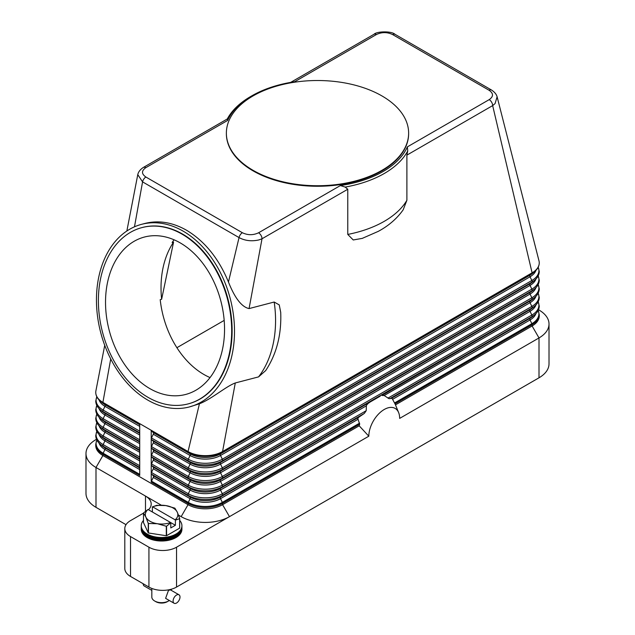 <?xml version="1.0" encoding="UTF-8"?>
<svg xmlns="http://www.w3.org/2000/svg" width="635" height="635" viewBox="0 0 635 635"><rect width="100%" height="100%" fill="white"/><g stroke="black" fill="none" stroke-linecap="round" stroke-linejoin="round"><path stroke-width="0.95" d="M126.857 230.997L137.771 174.633L142.565 181.88L239.046 237.585C245.015 240.776 251.643 241.554 258.929 239.919L262.017 238.768L249.071 308.586L274.185 302.03L279.257 304.911L280.71 312.341C281.599 334.613 276.598 354.028 265.708 370.57L258.564 376.888L235.283 382.969L222.567 451.541A24.408 14.089 180 0 1 188.047 451.541L151.225 430.284A1.627 0.937 120 0 0 151.471 430.959L153.289 432.594A1.627 0.937 -60 0 1 153.289 434.229L151.471 437.959A1.627 0.937 120 0 0 151.225 438.92A1.627 0.937 120 0 0 151.471 439.595L153.289 441.23A1.627 0.937 -60 0 1 153.289 442.865L151.471 446.595A1.627 0.937 120 0 0 151.225 447.556A1.627 0.937 120 0 0 151.471 448.231L153.289 449.866A1.627 0.937 -60 0 1 153.289 451.501L151.471 455.231A1.627 0.937 120 0 0 151.225 456.192A1.627 0.937 120 0 0 151.471 456.867L153.289 458.502A1.627 0.937 -60 0 1 153.289 460.137L151.471 463.867A1.627 0.937 120 0 0 151.225 464.828A1.627 0.937 120 0 0 151.471 465.503L153.289 467.138A1.627 0.937 -60 0 1 153.289 468.773L151.471 472.503A1.627 0.937 120 0 0 151.225 473.464A1.627 0.937 120 0 0 151.471 474.139L153.289 475.774A1.627 0.937 -60 0 1 153.289 477.409L151.471 481.139A1.627 0.937 120 0 0 151.225 482.1L151.225 430.284L139.724 423.64L139.724 475.456L102.902 454.2A24.408 14.089 0 0 1 95.75 444.23L96.79 439.912M357.846 418.663L358.251 417.759A29.289 16.915 120 0 0 357.846 418.663L359.68 424.196A27.44 15.843 120 0 0 359.196 425.807L222.567 504.69A24.408 14.089 180 0 1 188.047 504.69L102.902 455.525A24.408 14.089 180 0 1 95.75 445.564L95.75 444.23M137.771 174.625C138.398 171.855 140.256 169.458 143.359 167.442L227.449 118.888L227.616 120.444A92.758 53.554 180 0 1 251.912 95.79A92.758 53.554 180 0 1 294.624 81.756L376.436 34.52A4.882 2.818 -120 0 0 373.991 34.282L290.663 82.391M139.724 423.64L102.902 402.376A24.408 14.089 180 0 1 95.75 392.414A24.408 14.089 180 0 1 95.901 390.85L104.727 345.297M383.357 395.295A29.289 16.915 120 0 0 381.865 395.486L384.183 395.534L388.961 398.653L391.89 398.335A29.289 16.915 120 0 1 392.295 398.772L394.986 403.812A27.44 15.843 -60 0 1 395.462 404.844A27.44 15.843 -60 0 1 395.47 404.86L532.098 325.985L532.098 324.652A24.408 14.089 0 0 0 539.25 314.69L538.21 310.372M538.496 309.745L539.004 310.039A34.171 19.733 180 0 1 549.013 323.985A34.171 19.733 180 0 1 539.004 337.939L399.661 418.394A21.804 12.589 -60 0 0 398.645 412.623A21.804 12.589 -60 0 0 381.445 411.401A21.804 12.589 -60 0 0 368.816 436.197L359.196 425.807M381.865 395.486L530.042 309.69A21.503 12.414 0 0 0 532.765 307.769L534.908 305.903A24.066 13.891 0 0 1 531.852 308.054L530.042 309.69A1.627 0.937 -120 0 0 529.796 310.372A1.627 0.937 -120 0 0 530.042 311.325A21.503 12.414 0 0 0 535.948 304.911M235.283 382.969C225.806 386.469 211.471 399.161 199.438 403.773L188.047 451.541A1.627 0.937 120 0 0 188.293 452.215L190.111 453.85A1.627 0.937 -60 0 1 190.349 454.525A1.627 0.937 -60 0 1 190.111 455.486L188.293 459.216A24.066 13.891 0 0 0 222.329 459.216A1.627 0.937 60 0 1 222.567 460.177A1.627 0.937 60 0 1 222.329 460.851L220.512 462.486A1.627 0.937 -120 0 0 220.266 463.169A1.627 0.937 -120 0 0 220.512 464.121L222.329 467.852A1.627 0.937 60 0 1 222.567 468.813A1.627 0.937 60 0 1 222.329 469.487L220.512 471.122A1.627 0.937 -120 0 0 220.266 471.805A1.627 0.937 -120 0 0 220.512 472.757L222.329 476.488A1.627 0.937 60 0 1 222.567 477.449A1.627 0.937 60 0 1 222.329 478.123L220.512 479.758A1.627 0.937 -120 0 0 220.266 480.441A1.627 0.937 -120 0 0 220.512 481.393L222.329 485.124A1.627 0.937 60 0 1 222.567 486.085A1.627 0.937 60 0 1 222.329 486.759L220.512 488.394L380.254 396.169M370.3 401.923L368.276 403.328A29.289 16.915 120 0 0 366.784 404.86L366.363 405.828L220.512 490.029L222.329 493.76L366.22 410.686L366.363 405.828M366.22 410.686L364.355 413.401L358.91 417.131L220.512 497.03A1.627 0.937 -120 0 0 220.266 497.713A1.627 0.937 -120 0 0 220.512 498.665L357.926 419.338M358.251 417.759L358.91 417.131M366.784 404.86L368.276 403.328M368.816 436.197L176.546 547.203A19.526 11.271 180 0 1 162.735 550.505A19.526 11.271 180 0 1 148.931 547.203L130.516 536.575A19.526 11.271 180 0 1 124.801 528.606A19.526 11.271 180 0 1 130.516 520.629L143.478 513.151M538.948 260.667A24.408 14.089 180 0 1 538.988 260.818A24.408 14.089 180 0 1 539.25 262.866A24.408 14.089 180 0 1 532.098 272.836A1.627 0.937 60 0 1 531.852 273.51A24.066 13.891 0 0 0 534.908 271.359C537.742 268.875 539.186 266.049 539.25 262.866M376.436 34.52C381.865 31.98 387.255 31.996 392.62 34.576L489.109 90.281C493.57 93.401 493.601 96.512 489.204 99.631A4.882 2.818 60 0 1 491.641 102.203A4.882 2.818 60 0 1 492.323 103.711A4.882 2.818 60 0 1 492.657 105.608L532.098 272.836L222.567 451.541A1.627 0.937 60 0 1 222.329 452.215L531.852 273.51L530.042 275.145A21.503 12.414 0 0 0 532.765 273.225L534.908 271.359M407.733 150.963L406.892 155.123L406.892 200.295L403.161 209.828C396.978 218.591 388.66 225.782 378.214 231.394L362.236 238.387L353.235 239.966L347.774 234.426L347.774 189.254L345.178 187.079A94.385 54.491 0 0 0 407.733 150.963L407.384 146.852A92.758 53.554 180 0 1 340.376 185.555L345.178 187.079M362.791 238.188L362.236 238.387M280.71 312.341L280.733 312.865M347.774 189.254L262.017 238.768A4.882 2.818 -120 0 0 261.683 236.871A4.882 2.818 -120 0 0 261.009 235.363A4.882 2.818 -120 0 0 258.564 232.783C253.167 235.331 247.769 235.307 242.38 232.727L145.891 177.03C141.43 173.927 141.399 170.815 145.796 167.68L227.608 120.452M183.11 231.124A94.385 66.953 75.4 0 1 234.434 326.969A94.385 66.953 75.4 0 1 189.317 406.956A94.385 66.953 75.4 0 1 147.852 400.137A94.385 66.953 75.4 0 1 96.528 304.3A94.385 66.953 75.4 0 1 141.645 224.314A94.385 66.953 75.4 0 1 183.11 231.124M199.438 403.773L189.317 406.956M141.645 224.314L145.058 223.417C158.679 220.035 172.506 222.306 186.531 230.235C204.692 241.141 218.67 258.389 228.457 282.003C234.847 298.148 241.721 307.007 249.071 308.586M408.63 133.39A91.13 52.61 180 0 1 408.63 133.652A91.13 52.61 180 0 1 352.369 182.261A91.13 52.61 180 0 1 253.063 170.855A91.13 52.61 180 0 1 226.37 133.652A91.13 52.61 180 0 1 226.37 133.39M381.937 95.925A91.13 52.61 180 0 1 408.63 133.12A91.13 52.61 180 0 1 352.369 181.729A91.13 52.61 180 0 1 253.063 170.323A91.13 52.61 180 0 1 226.37 133.12A91.13 52.61 180 0 1 282.631 84.519A91.13 52.61 180 0 1 381.937 95.925M251.912 95.79L250.762 96.456A94.385 54.491 0 0 0 227.274 118.991M145.891 177.03A4.882 2.818 -60 0 0 143.804 179.054A4.882 2.818 -60 0 0 142.565 181.88L134.485 226.798M242.38 232.727A4.882 2.818 -60 0 0 240.284 234.759A4.882 2.818 -60 0 0 239.046 237.585L228.457 282.003M406.892 155.123L492.657 105.608L495.062 103.592L497.11 96.814C496.467 94.329 494.609 92.075 491.538 90.035A4.882 2.818 -60 0 1 491.546 90.043A4.882 2.818 -60 0 1 491.601 90.075M142.248 227.52A91.13 64.643 75.4 0 1 142.462 227.457A91.13 64.643 75.4 0 1 182.507 234.045A91.13 64.643 75.4 0 1 232.053 326.58A91.13 64.643 75.4 0 1 188.5 403.804A91.13 64.643 75.4 0 1 188.277 403.868M182.062 234.156A91.13 64.643 75.4 0 1 231.608 326.692A91.13 64.643 75.4 0 1 188.055 403.923A91.13 64.643 75.4 0 1 148.011 397.343A91.13 64.643 75.4 0 1 98.465 304.808A91.13 64.643 75.4 0 1 142.026 227.576A91.13 64.643 75.4 0 1 182.062 234.156M149.836 388.596A81.367 57.721 75.4 0 1 105.593 305.975A81.367 57.721 75.4 0 1 144.486 237.022A81.367 57.721 75.4 0 1 180.237 242.903A81.367 57.721 75.4 0 1 224.48 325.517A81.367 57.721 75.4 0 1 185.587 394.478A81.367 57.721 75.4 0 1 149.836 388.596M161.639 299.26A81.367 57.721 75.4 0 1 173.553 242.157L161.639 299.26L160.21 299.633A81.367 57.721 -104.6 0 0 203.898 374.483A81.367 57.721 -104.6 0 0 210.05 377.587M174.085 239.8A81.367 57.721 -104.6 0 0 172.125 242.53L173.553 242.157M224.179 320.405L176.895 347.702M143.359 167.442A4.882 2.818 60 0 1 145.796 167.68M110.72 358.934L102.902 402.376A1.627 0.937 120 0 0 103.148 403.058A24.066 13.891 180 0 1 100.092 400.899C97.258 398.415 95.814 395.589 95.75 392.414M148.487 509.746A19.526 11.271 0 0 0 151.193 504.023A19.526 11.271 0 0 0 145.478 496.054L95.996 467.487A34.171 19.733 180 0 1 85.987 453.533A34.171 19.733 180 0 1 95.996 439.579L96.504 439.285M126.016 524.677L95.996 507.341A34.171 19.733 0 0 1 85.987 493.395L85.987 453.533M145.478 511.254L145.478 496.054L161.306 505.19M178.506 515.12L181.15 516.644A34.171 19.733 0 0 0 229.473 516.644L222.567 504.69L222.567 503.357L359.68 424.196M539.25 314.69L539.25 316.016A24.408 14.089 180 0 1 532.098 325.985L539.004 337.939L539.004 377.801A34.171 19.733 0 0 0 549.013 363.847L549.013 323.985M539.004 377.801L176.546 587.065L176.546 547.203M148.931 547.203L148.931 587.065A19.526 11.271 0 0 0 162.735 590.367A19.526 11.271 0 0 0 176.546 587.065M148.931 587.065L130.516 576.437A19.526 11.271 0 0 1 124.801 568.46L124.801 528.606M143.478 520.414A20.344 11.748 0 0 0 141.248 525.756L141.248 527.463A20.344 11.748 0 0 0 147.201 535.765A20.344 11.748 0 0 0 169.37 538.313A20.344 11.748 0 0 0 181.927 527.463L181.927 525.756A20.344 11.748 0 0 0 179.697 520.414M141.248 525.756A20.344 11.748 0 0 0 147.201 534.059A20.344 11.748 0 0 0 169.37 536.607A20.344 11.748 0 0 0 181.927 525.756M141.264 527.931A20.344 11.748 0 0 0 141.248 528.399A20.344 11.748 0 0 0 147.201 536.71A20.344 11.748 0 0 0 169.37 539.25A20.344 11.748 0 0 0 181.927 528.399A20.344 11.748 0 0 0 181.912 527.931M181.927 528.399L181.927 529.265A20.344 11.748 180 0 1 169.37 540.115A20.344 11.748 180 0 1 147.201 537.567A20.344 11.748 180 0 1 141.248 529.265L141.248 528.399M179.626 518.676L179.626 528.153A18.717 10.803 0 0 0 179.697 528.003L179.697 518.525A18.717 10.803 180 0 1 179.626 518.676L175.395 520.121L175.395 525.28L170.791 527.939L170.791 522.772L166.56 526.217A18.717 10.803 180 0 1 166.299 526.256L157.377 523.724L148.447 523.494A18.717 10.803 180 0 1 148.352 523.438A18.717 10.803 180 0 1 148.257 523.391L145.867 517.081A16.272 9.398 0 0 0 150.082 521.295A16.272 9.398 0 0 0 157.377 523.724A16.272 9.398 0 0 0 170.561 522.486L170.791 522.772M179.626 528.153L166.56 535.694L166.56 526.217M166.299 526.256L166.299 535.734A18.717 10.803 0 0 0 166.56 535.694M166.299 535.734L148.447 532.971L148.447 523.494M148.257 523.391L148.257 532.868A18.717 10.803 0 0 0 148.352 532.924A18.717 10.803 0 0 0 148.447 532.971M148.257 532.868L143.478 522.557L143.478 513.08A18.717 10.803 180 0 1 143.542 512.929L148.011 509.468A16.272 9.398 0 0 0 145.867 517.081L143.478 513.08M174.815 508.159A18.717 10.803 180 0 1 174.911 508.214L177.3 512.223A16.272 9.398 0 0 0 173.093 508.008A16.272 9.398 0 0 0 165.798 505.579L174.72 508.111A18.717 10.803 180 0 1 174.815 508.159M156.615 505.389A18.717 10.803 180 0 1 156.869 505.349L165.798 505.579A16.272 9.398 0 0 0 152.614 506.817L156.615 505.389M152.376 511.993L152.376 506.833M175.395 520.121L175.157 519.835A16.272 9.398 0 0 0 177.3 512.223L179.697 518.525M175.395 525.28L148.011 509.468M152.614 506.817L175.157 519.835M151.821 588.439L151.821 597.027A9.763 5.636 0 0 0 154.678 601.012L154.678 601.012A9.763 5.636 0 0 0 168.489 601.012A9.763 5.636 0 0 0 169.307 600.48M174.101 603.25L165.6 598.345L168.489 590.383L170.482 589.883L178.983 594.797A4.882 2.818 -60 0 1 179.737 598.71A4.882 2.818 -60 0 1 176.546 603.012A4.882 2.818 -60 0 1 174.101 603.25A4.882 2.818 -60 0 1 173.355 599.337A4.882 2.818 -60 0 1 176.546 595.035A4.882 2.818 -60 0 1 178.983 594.797M155.829 601.678L154.678 601.012L155.829 601.678A8.136 4.699 0 0 0 167.338 601.678L168.489 601.012M143.177 583.74A4.882 2.818 120 0 0 144.185 585.978L151.821 590.383M141.256 526.185A20.344 11.748 0 0 0 147.201 534.916A20.344 11.748 0 0 0 169.712 537.377A20.344 11.748 0 0 0 181.912 526.185M151.471 437.959L188.293 459.216A1.627 0.937 120 0 0 188.047 460.177A1.627 0.937 120 0 0 188.293 460.851A24.066 13.891 0 0 0 222.329 460.851L531.852 282.146L530.042 283.781A21.503 12.414 0 0 0 532.765 281.861L534.908 279.995A24.066 13.891 0 0 1 531.852 282.146A1.627 0.937 60 0 0 532.098 281.472A1.627 0.937 60 0 0 531.852 280.511A24.066 13.891 0 0 0 538.17 267.279M151.471 430.959L188.293 452.215A24.066 13.891 0 0 0 222.329 452.215L220.512 453.85A1.627 0.937 -120 0 0 220.266 454.525A1.627 0.937 -120 0 0 220.512 455.486L222.329 459.216L531.852 280.511L530.042 276.781A21.503 12.414 0 0 0 535.948 270.367M151.471 439.595L188.293 460.851L190.111 462.486A21.503 12.414 0 0 0 220.512 462.486L530.042 283.781A1.627 0.937 -120 0 0 529.796 284.464A1.627 0.937 -120 0 0 530.042 285.417A21.503 12.414 0 0 0 535.948 279.003M139.724 465.717L103.148 444.603A1.627 0.937 120 0 0 102.902 445.564A1.627 0.937 120 0 0 103.148 446.238L104.958 447.873A1.627 0.937 -60 0 1 105.204 448.548A1.627 0.937 -60 0 1 104.958 449.509A21.503 12.414 180 0 1 99.052 443.095M139.724 467.947L104.958 447.873A21.503 12.414 180 0 1 102.235 445.953L100.092 444.087A24.066 13.891 180 0 0 103.148 446.238L139.724 467.352M139.724 469.582L104.958 449.509L103.148 453.239A24.066 13.891 180 0 1 96.83 439.999M139.724 474.353L103.148 453.239A1.627 0.937 120 0 0 102.902 454.2L102.902 455.525L95.996 467.487L95.996 507.341M181.15 516.644L188.047 504.69L188.047 503.357L151.225 482.1M139.724 457.081L103.148 435.967A1.627 0.937 120 0 0 102.902 436.928A1.627 0.937 120 0 0 103.148 437.602L104.958 439.237A1.627 0.937 -60 0 1 105.204 439.912A1.627 0.937 -60 0 1 104.958 440.873A21.503 12.414 180 0 1 99.052 434.459M139.724 459.311L104.958 439.237A21.503 12.414 180 0 1 102.235 437.309L100.092 435.443A24.066 13.891 180 0 0 103.148 437.602L139.724 458.716M139.724 460.947L104.958 440.873L103.148 444.603A24.066 13.891 180 0 1 96.83 431.363M139.724 448.445L103.148 427.331A1.627 0.937 120 0 0 102.902 428.292A1.627 0.937 120 0 0 103.148 428.966L104.958 430.601A1.627 0.937 -60 0 1 105.204 431.276A1.627 0.937 -60 0 1 104.958 432.237A21.503 12.414 180 0 1 99.052 425.815M139.724 450.667L104.958 430.601A21.503 12.414 180 0 1 102.235 428.673L100.092 426.807A24.066 13.891 180 0 0 103.148 428.966L139.724 450.08M139.724 452.303L104.958 432.237L103.148 435.967A24.066 13.891 180 0 1 96.83 422.727M139.724 439.809L103.148 418.695A1.627 0.937 120 0 0 102.902 419.656A1.627 0.937 120 0 0 103.148 420.33L104.958 421.965A1.627 0.937 -60 0 1 105.204 422.64A1.627 0.937 -60 0 1 104.958 423.601A21.503 12.414 180 0 1 99.052 417.179M139.724 442.031L104.958 421.965A21.503 12.414 180 0 1 102.235 420.037L100.092 418.171A24.066 13.891 180 0 0 103.148 420.33L139.724 441.444M139.724 443.667L104.958 423.601L103.148 427.331A24.066 13.891 180 0 1 96.83 414.091M139.724 431.173L103.148 410.059A1.627 0.937 120 0 0 102.902 411.012A1.627 0.937 120 0 0 103.148 411.694L104.958 413.329A1.627 0.937 -60 0 1 105.204 414.004A1.627 0.937 -60 0 1 104.958 414.965A21.503 12.414 180 0 1 99.052 408.543M139.724 433.395L104.958 413.329A21.503 12.414 180 0 1 102.235 411.401L100.092 409.535A24.066 13.891 180 0 0 103.148 411.694L139.724 432.808M139.724 435.031L104.958 414.965L103.148 418.695A24.066 13.891 180 0 1 96.83 405.455M139.724 424.172L103.148 403.058L104.958 404.693A1.627 0.937 -60 0 1 105.204 405.368A1.627 0.937 -60 0 1 104.958 406.329A21.503 12.414 180 0 1 99.052 399.907M139.724 424.759L104.958 404.693A21.503 12.414 180 0 1 102.235 402.765L100.092 400.899M139.724 426.395L104.958 406.329L103.148 410.059A24.066 13.891 180 0 1 96.83 396.819M389.827 398.693L531.852 316.69L530.042 318.325A1.627 0.937 -120 0 0 529.796 319.008A1.627 0.937 -120 0 0 530.042 319.961A21.503 12.414 0 0 0 535.948 313.547M392.628 399.296L530.042 319.961L531.852 323.691A24.066 13.891 0 0 0 538.17 310.459M394.565 402.963L531.852 323.691A1.627 0.937 60 0 1 532.098 324.652L394.986 403.812M384.191 395.534L530.042 311.325L531.852 315.055A1.627 0.937 60 0 1 532.098 316.016A1.627 0.937 60 0 1 531.852 316.69A24.066 13.891 0 0 0 534.908 314.539L532.765 316.405A21.503 12.414 0 0 1 530.042 318.325L391.636 398.232M151.471 465.503L188.293 486.759L190.111 488.394A1.627 0.937 -60 0 1 190.349 489.077A1.627 0.937 -60 0 1 190.111 490.029L188.293 493.76A24.066 13.891 0 0 0 222.329 493.76A1.627 0.937 60 0 1 222.567 494.721A1.627 0.937 60 0 1 222.329 495.395L364.355 413.401M151.471 474.139L188.293 495.395L190.111 497.03A1.627 0.937 -60 0 1 190.349 497.713A1.627 0.937 -60 0 1 190.111 498.665A21.503 12.414 0 0 0 220.512 498.665L222.329 502.396L359.616 423.132M222.329 502.396A1.627 0.937 60 0 1 222.567 503.357A24.408 14.089 0 0 1 188.047 503.357A1.627 0.937 120 0 1 188.293 502.396A24.066 13.891 0 0 0 222.329 502.396M151.471 472.503L188.293 493.76A1.627 0.937 120 0 0 188.047 494.721A1.627 0.937 120 0 0 188.293 495.395A24.066 13.891 0 0 0 222.329 495.395L220.512 497.03A21.503 12.414 0 0 1 190.111 497.03L153.289 475.774M153.289 467.138L190.111 488.394A21.503 12.414 0 0 0 220.512 488.394A1.627 0.937 -120 0 0 220.266 489.077A1.627 0.937 -120 0 0 220.512 490.029A21.503 12.414 0 0 1 190.111 490.029L153.289 468.773M153.289 477.409L190.111 498.665L188.293 502.396L151.471 481.139M387.961 398.129L531.852 315.055A24.066 13.891 0 0 0 538.17 301.823M151.471 456.867L188.293 478.123L190.111 479.758A1.627 0.937 -60 0 1 190.349 480.441A1.627 0.937 -60 0 1 190.111 481.393L188.293 485.124A1.627 0.937 120 0 0 188.047 486.085A1.627 0.937 120 0 0 188.293 486.759A24.066 13.891 0 0 0 222.329 486.759L531.852 308.054A1.627 0.937 60 0 0 532.098 307.38A1.627 0.937 60 0 0 531.852 306.419A24.066 13.891 0 0 0 538.17 293.187M151.471 448.231L188.293 469.487L190.111 471.122A1.627 0.937 -60 0 1 190.349 471.805A1.627 0.937 -60 0 1 190.111 472.757L188.293 476.488A1.627 0.937 120 0 0 188.047 477.449A1.627 0.937 120 0 0 188.293 478.123A24.066 13.891 0 0 0 222.329 478.123L531.852 299.418L530.042 301.053A1.627 0.937 -120 0 0 529.796 301.736A1.627 0.937 -120 0 0 530.042 302.689A21.503 12.414 0 0 0 535.948 296.275M153.289 441.23L190.111 462.486A1.627 0.937 -60 0 1 190.349 463.169A1.627 0.937 -60 0 1 190.111 464.121L188.293 467.852A1.627 0.937 120 0 0 188.047 468.813A1.627 0.937 120 0 0 188.293 469.487A24.066 13.891 0 0 0 222.329 469.487L531.852 290.782L530.042 292.417A1.627 0.937 -120 0 0 529.796 293.1A1.627 0.937 -120 0 0 530.042 294.053L531.852 297.783A1.627 0.937 60 0 1 532.098 298.744A1.627 0.937 60 0 1 531.852 299.418A24.066 13.891 0 0 0 534.908 297.267L532.765 299.133A21.503 12.414 0 0 1 530.042 301.053L220.512 479.758A21.503 12.414 0 0 1 190.111 479.758L153.289 458.502M153.289 460.137L190.111 481.393A21.503 12.414 0 0 0 220.512 481.393L530.042 302.689L531.852 306.419L222.329 485.124A24.066 13.891 0 0 1 188.293 485.124L151.471 463.867M153.289 451.501L190.111 472.757A21.503 12.414 0 0 0 220.512 472.757L530.042 294.053A21.503 12.414 0 0 0 535.948 287.639M151.471 455.231L188.293 476.488A24.066 13.891 0 0 0 222.329 476.488L531.852 297.783A24.066 13.891 0 0 0 538.17 284.551M153.289 442.865L190.111 464.121A21.503 12.414 0 0 0 220.512 464.121L530.042 285.417L531.852 289.147A1.627 0.937 60 0 1 532.098 290.108A1.627 0.937 60 0 1 531.852 290.782A24.066 13.891 0 0 0 534.908 288.631L532.765 290.497A21.503 12.414 0 0 1 530.042 292.417L220.512 471.122A21.503 12.414 0 0 1 190.111 471.122L153.289 449.866M151.471 446.595L188.293 467.852A24.066 13.891 0 0 0 222.329 467.852L531.852 289.147A24.066 13.891 0 0 0 538.17 275.915M153.289 432.594L190.111 453.85A21.503 12.414 0 0 0 220.512 453.85L530.042 275.145A1.627 0.937 -120 0 0 529.796 275.82A1.627 0.937 -120 0 0 530.042 276.781L220.512 455.486A21.503 12.414 0 0 1 190.111 455.486L153.289 434.229M274.185 302.03A94.385 66.953 75.4 0 1 258.564 376.888M340.376 185.555L258.564 232.783M489.204 99.631L407.392 146.86M392.62 34.576A4.882 2.818 -60 0 1 394.716 34.187A4.882 2.818 -60 0 1 395.057 34.338A4.882 2.818 -60 0 1 395.065 34.338L491.546 90.043A4.882 2.818 -60 0 0 491.196 89.892A4.882 2.818 -60 0 0 489.109 90.281M406.892 200.295A94.385 54.491 180 0 1 347.774 234.426M130.516 576.437L130.516 536.575M534.908 279.995C537.742 277.511 539.186 274.685 539.25 271.502L538.21 267.184M96.79 431.276L95.75 435.594C95.814 438.769 97.258 441.603 100.092 444.087M96.79 422.64L95.75 426.958C95.814 430.133 97.258 432.967 100.092 435.443M96.79 414.004L95.75 418.322C95.814 421.497 97.258 424.331 100.092 426.807M96.79 405.368L95.75 409.686C95.814 412.861 97.258 415.695 100.092 418.171M96.79 396.732L95.75 401.05C95.814 404.225 97.258 407.059 100.092 409.535M398.645 412.623L395.462 404.844M534.908 314.539C537.742 312.055 539.186 309.229 539.25 306.054L538.21 301.736M534.908 305.903C537.742 303.419 539.186 300.593 539.25 297.418L538.21 293.1M534.908 297.267C537.742 294.783 539.186 291.957 539.25 288.782L538.21 284.464M534.908 288.631C537.742 286.147 539.186 283.321 539.25 280.146L538.21 275.828M408.63 133.12L408.63 133.652M497.118 96.822L538.988 260.818M188.055 403.923L188.5 403.804M142.026 227.576L142.462 227.457M226.37 133.12L226.37 133.652M373.991 34.282C376.65 31.282 391.581 30.877 395.057 34.338M171.347 590.383L171.347 589.209"/></g></svg>
